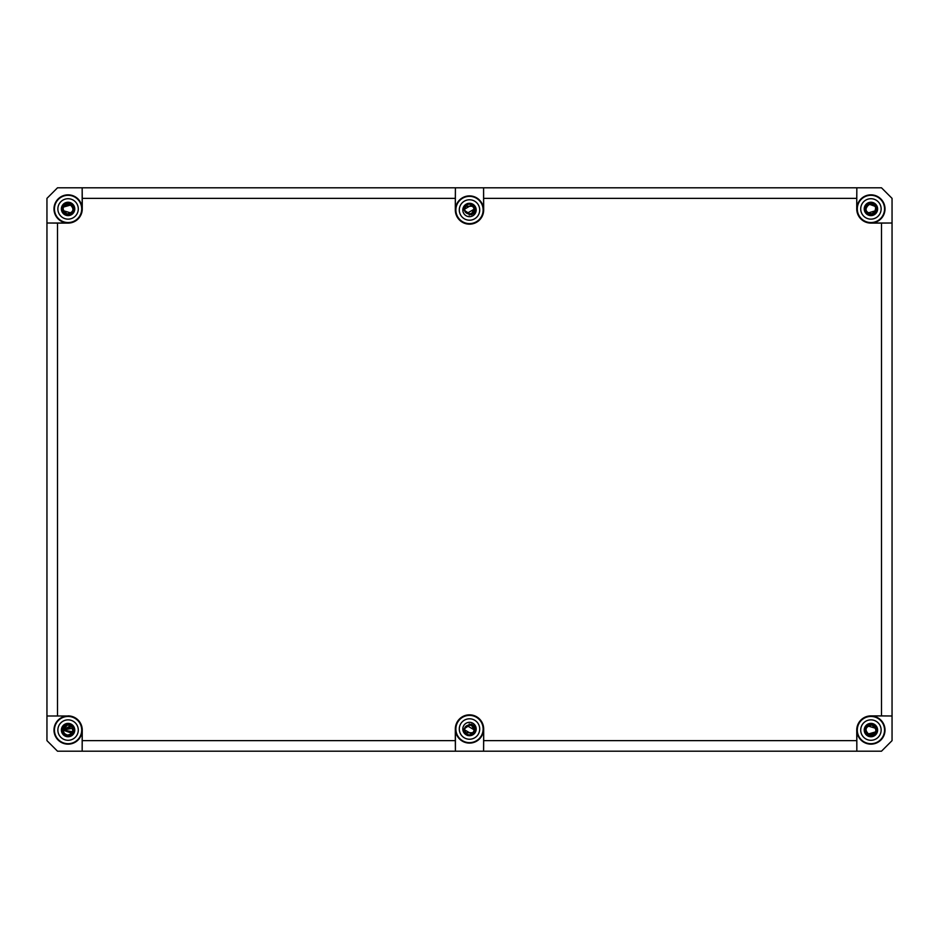 <?xml version="1.0" encoding="UTF-8"?>
<svg xmlns="http://www.w3.org/2000/svg" width="939" height="939" viewBox="0 0 939 939"><rect width="100%" height="100%" fill="white"/><g stroke="black" fill="none" stroke-linecap="round" stroke-linejoin="round"><path stroke-width="1.41" d="M876.427 733.875L875.711 728.312A5.106 5.106 0 0 0 868.469 725.589L864.279 729.31M864.279 209.69L868.469 213.411A5.106 5.106 0 0 0 875.711 210.688L876.427 205.125M475.298 212.601L476.167 210.594L475.463 212.331L471.624 214.714L467.739 213.716A5.106 5.106 0 0 1 465.016 206.474L467.411 203.505M62.573 205.125L63.289 210.688A5.106 5.106 0 0 0 70.531 213.411L74.721 209.69M65.343 723.969L70.683 725.683L62.972 730.072C63.617 740.695 79.486 731.645 70.683 725.683A5.106 5.106 0 0 1 72.033 733.3L72.878 731.798M67.62 736.751L72.033 733.3L62.972 730.072L63.324 731.927M464.512 728.969L464.441 729.403C464.699 722.96 476.226 724.028 474.418 731.446C469.582 736.775 466.272 736.023 464.476 729.192C468.831 723.323 472.188 723.852 474.547 730.753C471.108 735.906 467.927 736.493 465.028 732.514A5.106 5.106 0 0 1 467.739 725.284L471.624 724.286L475.463 726.669L476.167 728.406M472.493 734.204L474.606 730.072C472.634 735.742 469.441 736.563 465.016 732.526L467.411 735.495M866.674 206.087L866.122 207.179M871.709 213.975L871.592 213.986C878.035 213.728 876.967 202.202 869.549 204.009C864.22 208.845 864.972 212.155 871.803 213.951C877.672 209.597 877.143 206.24 870.242 203.88C865.089 207.319 864.502 210.5 868.481 213.399C859.361 207.613 875.312 198.152 876.028 208.928L875.723 207.179M875.688 207.096L874.866 205.688M875.512 206.686L873.916 204.784M872.507 204.068L871.768 203.892M871.451 203.845L870.43 203.845M869.631 203.986L868.704 204.326M868.329 204.538L865.817 208.928M874.831 212.214L875.758 207.273L876.028 208.892M874.737 205.535L874.15 204.972L874.737 205.535M873.282 204.397L872.378 204.033M871.392 203.845L870.523 203.833M869.479 204.033L868.857 204.256M875.359 206.404L869.056 204.174M866.861 205.841L866.098 207.261M865.934 207.848L865.817 208.834M865.864 209.608L866.134 210.712M866.58 211.615L867.225 212.449M867.882 213.024L875.711 210.688M867.026 212.226L868.375 213.353M870.113 213.963L871.439 214.01M872.308 213.846L873.247 213.47L872.308 213.846M874.855 212.179L875.7 210.723L874.855 212.179M868.469 213.399L869.69 213.881M870.019 213.951L873.47 213.353M871.685 214.691C877.742 211.698 878.223 207.988 873.129 203.552C865.159 203.904 863.446 207.355 867.965 213.928C874.573 215.324 877.249 212.707 875.981 206.064C869.502 201.416 866.016 203.07 865.5 211.017M877.049 209.573L875.089 204.397M874.221 203.728L873.129 203.176M872.108 202.883L870.993 202.765M869.772 202.871L868.704 203.176M867.718 203.669L865.007 207.202M68.981 213.951L67.408 213.986C60.965 213.728 62.033 202.202 69.451 204.009C74.78 208.845 74.028 212.155 67.197 213.951C61.328 209.597 61.857 206.24 68.758 203.88C73.911 207.319 74.498 210.5 70.519 213.399C79.639 207.613 63.688 198.152 62.972 208.928L64.169 212.214M72.784 206.956L72.209 205.923M63.148 210.242L63.347 210.841L63.148 210.242M67.62 214.01L68.84 213.975L67.62 214.01M69.979 204.186L69.146 203.939M71.188 204.878L63.3 207.12M63.289 210.688L71.118 213.024M71.798 212.425L73.136 209.608M73.183 208.834L73.066 207.848M72.737 206.838L71.927 205.571M71.282 204.948L63.641 206.404M70.695 213.317L71.399 212.801M63.359 210.876L64.098 212.132L63.359 210.876M73.172 208.587L73.16 209.385M72.139 212.026L71.599 212.625M71.458 212.754L70.824 213.235M65.53 213.353L67.209 213.963M69.181 213.916L70.554 213.388M61.927 209.268L63.911 204.397M64.779 203.728L65.859 203.176M66.892 202.883L68.101 202.765M69.216 202.871L70.296 203.176M71.282 203.669L73.993 207.202M67.315 214.691C61.258 211.698 60.777 207.988 65.871 203.552C73.841 203.904 75.554 207.355 71.035 213.928C64.427 215.324 61.751 212.707 63.019 206.064C69.498 201.416 72.984 203.07 73.5 211.017M870.019 725.049L871.592 725.014C878.035 725.272 876.967 736.798 869.549 734.991C864.22 730.155 864.972 726.845 871.803 725.049C877.672 729.403 877.143 732.76 870.242 735.12C865.089 731.681 864.502 728.5 868.481 725.601L869.819 725.084M866.216 732.044L866.791 733.077M875.852 728.758L875.653 728.159L875.852 728.758M871.38 724.99L870.16 725.025L871.38 724.99M868.305 725.683L867.601 726.199M876.028 730.037L874.831 726.786M875.641 728.124L874.902 726.868L875.641 728.124M865.828 730.413L865.84 729.615M866.861 726.974L867.401 726.375M867.542 726.246L868.176 725.765M873.47 725.647L871.791 725.037M869.021 734.814L869.854 735.061M867.812 734.122L875.7 731.88M876.028 730.072C875.312 740.848 859.361 731.387 868.469 725.589M875.711 728.312L867.882 725.976M867.202 726.575L865.864 729.392M865.817 730.166L865.934 731.152M866.263 732.162L867.073 733.429M867.718 734.052L875.359 732.596M877.073 729.732L875.089 734.603M874.221 735.272L873.141 735.824M872.108 736.117L870.899 736.235M869.784 736.129L868.704 735.824M867.718 735.331L865.007 731.798M871.685 724.309C877.742 727.302 878.223 731.011 873.129 735.448C865.159 735.096 863.446 731.645 867.965 725.072C874.573 723.676 877.249 726.293 875.981 732.936C869.502 737.585 866.016 735.93 865.5 727.983M67.362 725.014L62.972 730.072L72.878 731.821L73.148 729.427M72.843 728.23L62.972 730.072C64.216 725.154 67.068 723.899 71.54 726.328L72.432 727.408M73.183 730.296L72.972 728.617M72.925 731.669L71.986 726.786M63.3 731.868L64.239 733.441M65.636 734.556L67.291 735.12M68.23 735.178L69.063 735.084M70.683 734.462L71.528 733.829M72.866 728.312L72.033 726.845M67.209 735.108L68.324 735.167M68.418 735.167L70.625 734.498M73.183 730.272L73.136 729.357M72.925 728.476L72.385 727.326M70.507 725.589L69.639 725.213M69.275 725.108L68.559 724.99M72.902 731.739L72.949 728.523M72.784 728.089L72.127 726.962M71.787 726.563L62.972 730.072L72.878 731.81M71.54 726.328C67.08 723.899 64.228 725.143 62.972 730.072C64.509 735.331 67.526 736.411 72.033 733.3M73.183 730.072L72.996 728.699M62.972 730.119L63.277 731.821M64.169 733.359L67.256 735.108M72.021 725.8C65.965 723.042 62.784 724.99 62.479 731.634C66.188 737.162 69.909 737.174 73.665 731.681C73.418 725.037 70.249 723.065 64.169 725.777C60.894 731.563 62.549 734.897 69.146 735.789L68.265 735.883M64.028 734.721L66.035 735.883M67.209 736.176L69.204 736.129C62.209 735.19 60.46 731.645 63.934 725.507C70.378 722.643 73.735 724.732 73.993 731.774C70.026 737.608 66.07 737.596 62.138 731.727C62.467 724.673 65.836 722.619 72.256 725.542M469.958 203.845L468.819 203.869M474.582 209.362L471.167 204.103L472.963 205.183M465.885 212.531L466.542 213.094L465.885 212.531M471.073 213.787L471.906 213.435M473.409 212.214L474.078 211.193L473.409 212.214M473.409 205.641L472.117 204.538M465.251 206.099L464.746 207.073L465.251 206.099M466.483 204.808L465.767 205.441M470.075 203.857L468.749 203.88M467.868 204.092L467.117 204.409M464.512 207.824L464.664 210.559M466.988 213.364L474.606 208.928L474.395 207.484M465.451 205.817L464.699 207.179M464.605 207.472L464.394 208.928M474.606 208.928C472.646 203.258 469.453 202.448 465.016 206.474C467.927 202.507 471.108 203.094 474.547 208.247C472.188 215.148 468.831 215.677 464.476 209.808C466.272 202.977 469.582 202.225 474.418 207.554C476.226 214.972 464.699 216.04 464.441 209.597M469.136 214.022L470.087 213.998M473.632 211.932L474.265 210.747M464.699 210.665L465.58 212.191M465.615 212.237L466.929 213.341M463.737 209.69L472.939 204.244L466.061 204.244M469.16 215.078L474.031 213.094M474.7 212.226L475.251 211.146M475.545 210.113L475.662 208.904M475.557 207.789L475.251 206.709M465.368 733.066L466.929 734.486M472.951 733.829L474.606 730.072L466.965 725.636M474.301 728.324L473.409 726.786M472.012 725.624L471.284 725.295L472.012 725.624M474.265 728.253L473.585 726.997M471.93 725.577L470.955 725.178M470.075 725.002L469.242 724.978M465.31 727.15L464.852 727.971M466.929 725.659L465.627 726.751M465.58 726.809L464.699 728.335M464.664 728.441L464.512 731.164M464.699 731.821L465.509 733.253L464.699 731.821M467.035 734.544L468.162 735.002M470.697 735.037L471.73 734.662M464.805 732.091L465.591 733.359M465.767 733.559L466.53 734.228M473.62 733.089L474.101 732.291M467.07 734.556L468.103 734.979M468.714 735.12L469.899 735.167M471.143 734.908L474.606 730.072M469.16 723.922L474.031 725.906M474.7 726.774L475.251 727.854M475.545 728.887L475.662 730.096M475.557 731.211L475.251 732.291M463.737 729.31L472.939 734.756L466.061 734.756M57.514 715.894L57.514 223.106L46.95 223.013L68.078 223.013A14.085 14.085 0 0 1 53.993 208.928A14.085 14.085 0 0 1 68.078 194.843A14.085 14.085 0 0 1 82.163 208.928L82.163 187.8L57.514 187.8L46.95 198.364L46.95 740.636L57.514 751.2L82.163 751.2L82.163 730.072A14.085 14.085 0 0 1 68.078 744.158A14.085 14.085 0 0 1 53.993 730.072A14.085 14.085 0 0 1 68.078 715.988L46.95 715.988L68.078 715.988M483.585 729.016A14.085 14.085 0 0 1 469.5 743.101A14.085 14.085 0 0 1 455.415 729.016L455.415 751.2L483.585 751.2L483.679 729.016A14.179 14.179 0 0 0 469.5 714.837A14.179 14.179 0 0 0 455.321 729.016L455.415 729.016M870.923 715.988A14.085 14.085 0 0 1 885.008 730.072A14.085 14.085 0 0 1 870.923 744.158A14.085 14.085 0 0 1 856.838 730.072L856.838 751.2L881.486 751.2L892.05 740.636L892.05 715.988L870.923 715.894A14.179 14.179 0 0 0 856.744 730.072L856.838 730.072M856.838 208.928A14.085 14.085 0 0 1 870.923 194.843A14.085 14.085 0 0 1 885.008 208.928A14.085 14.085 0 0 1 870.923 223.013L892.05 223.013L892.05 198.364L881.486 187.8L856.838 187.8L856.744 208.928A14.179 14.179 0 0 0 870.923 223.106L870.923 223.013M455.415 209.984A14.085 14.085 0 0 1 469.5 195.899A14.085 14.085 0 0 1 483.585 209.984L483.585 187.8L455.415 187.8L455.321 209.984A14.179 14.179 0 0 0 469.5 224.163A14.179 14.179 0 0 0 483.679 209.984L483.585 209.984M54.086 730.072A13.991 13.991 0 0 1 68.078 716.081A13.991 13.991 0 0 1 82.069 730.072A13.991 13.991 0 0 1 68.078 744.064A13.991 13.991 0 0 1 54.086 730.072M82.256 740.636L455.321 740.636L455.415 751.2L82.163 751.2L82.256 730.072A14.179 14.179 0 0 0 68.078 715.894M54.45 730.072A13.627 13.627 0 0 1 68.078 716.445A13.627 13.627 0 0 1 81.705 730.072A13.627 13.627 0 0 1 68.078 743.7A13.627 13.627 0 0 1 54.45 730.072M81.705 208.928A13.627 13.627 0 0 1 68.078 222.555A13.627 13.627 0 0 1 54.45 208.928A13.627 13.627 0 0 1 68.078 195.3A13.627 13.627 0 0 1 81.705 208.928M57.866 208.928A10.212 10.212 0 0 1 68.078 198.716A10.212 10.212 0 0 1 78.289 208.928A10.212 10.212 0 0 1 68.078 219.139A10.212 10.212 0 0 1 57.866 208.928M483.127 209.984A13.627 13.627 0 0 1 469.5 223.611A13.627 13.627 0 0 1 455.873 209.984A13.627 13.627 0 0 1 469.5 196.357A13.627 13.627 0 0 1 483.127 209.984M459.288 209.984A10.212 10.212 0 0 1 469.5 199.772A10.212 10.212 0 0 1 479.712 209.984A10.212 10.212 0 0 1 469.5 220.196A10.212 10.212 0 0 1 459.288 209.984M884.55 208.928A13.627 13.627 0 0 1 870.923 222.555A13.627 13.627 0 0 1 857.295 208.928A13.627 13.627 0 0 1 870.923 195.3A13.627 13.627 0 0 1 884.55 208.928M860.711 208.928A10.212 10.212 0 0 1 870.923 198.716A10.212 10.212 0 0 1 881.134 208.928A10.212 10.212 0 0 1 870.923 219.139A10.212 10.212 0 0 1 860.711 208.928M857.295 730.072A13.627 13.627 0 0 1 870.923 716.445A13.627 13.627 0 0 1 884.55 730.072A13.627 13.627 0 0 1 870.923 743.7A13.627 13.627 0 0 1 857.295 730.072M860.711 730.072A10.212 10.212 0 0 1 870.923 719.861A10.212 10.212 0 0 1 881.134 730.072A10.212 10.212 0 0 1 870.923 740.284A10.212 10.212 0 0 1 860.711 730.072M455.873 729.016A13.627 13.627 0 0 1 469.5 715.389A13.627 13.627 0 0 1 483.127 729.016A13.627 13.627 0 0 1 469.5 742.643A13.627 13.627 0 0 1 455.873 729.016M459.288 729.016A10.212 10.212 0 0 1 469.5 718.804A10.212 10.212 0 0 1 479.712 729.016A10.212 10.212 0 0 1 469.5 739.228A10.212 10.212 0 0 1 459.288 729.016M57.866 730.072A10.212 10.212 0 0 1 68.078 719.861A10.212 10.212 0 0 1 78.289 730.072A10.212 10.212 0 0 1 68.078 740.284A10.212 10.212 0 0 1 57.866 730.072M82.069 208.928A13.991 13.991 0 0 1 68.078 222.919A13.991 13.991 0 0 1 54.086 208.928A13.991 13.991 0 0 1 68.078 194.936A13.991 13.991 0 0 1 82.069 208.928M57.514 223.106L68.078 223.106A14.179 14.179 0 0 0 82.256 208.928L82.163 208.928M82.256 198.364L82.163 187.8L455.415 187.8L455.321 198.364L82.256 198.364L82.256 208.928M483.679 198.364L856.744 198.364L856.838 187.8L483.585 187.8L483.679 209.984M856.744 198.364L856.744 208.928M884.914 208.928A13.991 13.991 0 0 1 870.923 222.919A13.991 13.991 0 0 1 856.931 208.928A13.991 13.991 0 0 1 870.923 194.936A13.991 13.991 0 0 1 884.914 208.928M881.486 223.106L892.05 223.013L892.05 715.988L881.486 715.894L881.486 223.106L870.923 223.106M856.744 740.636L483.679 740.636L483.585 751.2L856.838 751.2L856.744 730.072M881.486 715.894L870.923 715.894M483.679 740.636L483.679 729.016M455.321 740.636L455.321 729.016M455.321 198.364L455.321 209.984M856.931 730.072A13.991 13.991 0 0 1 870.923 716.081A13.991 13.991 0 0 1 884.914 730.072A13.991 13.991 0 0 1 870.923 744.064A13.991 13.991 0 0 1 856.931 730.072M455.509 729.016A13.991 13.991 0 0 1 469.5 715.025A13.991 13.991 0 0 1 483.491 729.016A13.991 13.991 0 0 1 469.5 743.007A13.991 13.991 0 0 1 455.509 729.016M483.491 209.984A13.991 13.991 0 0 1 469.5 223.975A13.991 13.991 0 0 1 455.509 209.984A13.991 13.991 0 0 1 469.5 195.993A13.991 13.991 0 0 1 483.491 209.984M61.387 208.928A6.69 6.69 0 0 1 68.078 202.237A6.69 6.69 0 0 1 74.768 208.928A6.69 6.69 0 0 1 68.078 215.618A6.69 6.69 0 0 1 61.387 208.928M462.81 209.984A6.69 6.69 0 0 1 469.5 203.293A6.69 6.69 0 0 1 476.19 209.984A6.69 6.69 0 0 1 469.5 216.674A6.69 6.69 0 0 1 462.81 209.984M864.232 208.928A6.69 6.69 0 0 1 870.923 202.237A6.69 6.69 0 0 1 877.613 208.928A6.69 6.69 0 0 1 870.923 215.618A6.69 6.69 0 0 1 864.232 208.928M864.232 730.072A6.69 6.69 0 0 1 870.923 723.382A6.69 6.69 0 0 1 877.613 730.072A6.69 6.69 0 0 1 870.923 736.763A6.69 6.69 0 0 1 864.232 730.072M462.81 729.016A6.69 6.69 0 0 1 469.5 722.326A6.69 6.69 0 0 1 476.19 729.016A6.69 6.69 0 0 1 469.5 735.707A6.69 6.69 0 0 1 462.81 729.016M61.387 730.072A6.69 6.69 0 0 1 68.078 723.382A6.69 6.69 0 0 1 74.768 730.072A6.69 6.69 0 0 1 68.078 736.763A6.69 6.69 0 0 1 61.387 730.072M871.732 215.031C878.165 211.862 878.669 207.93 873.258 203.223C864.819 203.599 862.988 207.261 867.777 214.233C874.796 215.712 877.625 212.93 876.287 205.887C869.42 200.958 865.723 202.718 865.171 211.146M876.721 209.244L876.709 208.435M876.533 207.402L876.134 206.369M875.582 205.465L874.855 204.655M874.033 204.021L873.012 203.505M872.038 203.223L870.899 203.117M869.854 203.211L868.833 203.505M867.894 203.963L866.979 204.655M866.298 205.406L865.723 206.345M62.279 209.244L62.291 208.435M62.467 207.402L62.866 206.369M63.418 205.465L64.145 204.655M64.967 204.021L65.988 203.505M66.962 203.223L68.101 203.117M69.146 203.211L70.167 203.505M71.106 203.963L72.021 204.655M72.702 205.406L73.277 206.345M67.268 215.031C60.835 211.862 60.331 207.93 65.742 203.223C74.181 203.599 76.012 207.261 71.223 214.233C64.204 215.712 61.375 212.93 62.713 205.887C69.58 200.958 73.277 202.718 73.829 211.146M876.721 729.756L876.709 730.565M876.533 731.598L876.134 732.631M875.582 733.535L874.855 734.345M874.033 734.979L873.012 735.495M872.038 735.777L870.899 735.883M869.854 735.789L868.833 735.495M867.894 735.037L866.979 734.345M866.298 733.594L865.723 732.655M871.732 723.969C878.165 727.138 878.669 731.07 873.258 735.777C864.819 735.401 862.988 731.739 867.777 724.767C874.796 723.288 877.625 726.07 876.287 733.113C869.42 738.042 865.723 736.282 865.171 727.854M463.397 209.737L471.272 214.831L475.04 206.24M463.96 206.24L475.052 206.24M463.397 729.263L471.272 724.169L475.04 732.76M463.96 732.76L475.052 732.76M476.179 210.453L475.334 212.543M476.061 210.946L475.838 211.568"/></g></svg>
